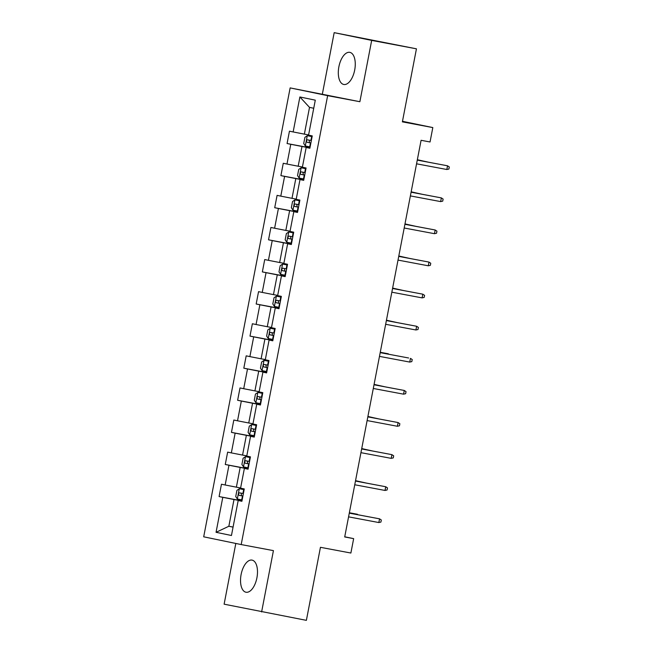 <?xml version="1.0" encoding="UTF-8"?>
<svg xmlns="http://www.w3.org/2000/svg" width="653" height="653" viewBox="0 0 653 653"><rect width="100%" height="100%" fill="white"/><g stroke="black" fill="none" stroke-linecap="round" stroke-linejoin="round"><path stroke-width="0.98" d="M256.915 577.807A16.341 8.073 -79.4 0 0 252.034 560.111A16.341 8.073 -79.4 0 0 241.104 574.534A16.341 8.073 -79.4 0 0 245.993 592.23A16.341 8.073 -79.4 0 0 256.915 577.807M354.693 70.051A16.341 8.073 -79.4 0 0 349.812 52.354A16.341 8.073 -79.4 0 0 338.883 66.777A16.341 8.073 -79.4 0 0 343.772 84.474A16.341 8.073 -79.4 0 0 354.693 70.051M235.815 543.451L224.118 604.18L306.379 620.35L320.443 547.312L350.881 553.034L353.657 538.635L344.735 536.79M290.144 87.902L203.695 536.815L241.194 544.569L327.643 95.656L290.144 87.902L359.876 101.713L371.679 40.404L334.181 32.65L322.378 93.959M334.181 32.65L416.443 48.82L402.379 121.858L432.817 127.58L402.485 121.303M371.679 40.404L416.443 48.82M241.92 501.145L238.19 500.516L241.896 501.284L244.271 488.942L240.573 488.175L244.377 468.421L248.075 469.189L250.45 456.847L246.752 456.08L250.556 436.326L254.254 437.094L256.629 424.752L252.931 423.985L256.735 404.231L260.433 404.999L262.808 392.657L259.11 391.89L262.914 372.137L266.612 372.904L268.987 360.562L265.289 359.795L269.093 340.042L272.791 340.809L275.174 328.467L271.468 327.7L275.272 307.947L278.978 308.714L281.353 296.372L277.656 295.605L281.459 275.86L285.157 276.619L287.532 264.277L283.835 263.51L287.638 243.765L291.336 244.524L293.711 232.182L290.014 231.415L293.817 211.67L297.515 212.429L299.89 200.087L296.193 199.32L299.996 179.575L303.694 180.334L306.077 167.992L302.372 167.225L306.175 147.48L309.873 148.239L312.256 135.897L308.559 135.13L315.293 100.162L299.882 96.971L309.514 107.386L304.363 134.134L308.591 134.926M238.19 500.516L231.456 535.493L216.053 532.309L222.787 497.333L219.09 496.566L241.969 500.867M299.882 96.971L293.148 131.947L289.45 131.18L287.075 143.529L290.773 144.289L286.969 164.042L283.271 163.274L280.896 175.624L284.594 176.383L280.79 196.137L277.092 195.369L274.709 207.719L278.415 208.478L274.611 228.232L270.913 227.464L268.53 239.814L272.228 240.573L268.432 260.327L264.726 259.559L262.351 271.909L266.049 272.668L262.245 292.422L258.547 291.654L256.172 304.004L259.87 304.763L256.066 324.517L252.368 323.749L249.993 336.099L253.691 336.858L249.887 356.611L246.189 355.844L243.814 368.186L247.511 368.953L243.708 388.706L240.01 387.939L237.627 400.281L241.332 401.048L237.529 420.801L233.823 420.034L231.448 432.376L235.145 433.143L231.342 452.896L227.644 452.129L225.269 464.471L228.966 465.238L225.163 484.991L221.465 484.224L219.09 496.566M432.817 127.58L430.041 141.979L421.087 140.297L344.702 536.954L353.657 538.635M244.377 468.421L248.099 469.05M240.606 487.971L236.378 487.171L240.182 467.426L248.124 468.919M225.163 484.991L236.378 487.171M228.966 465.238L240.182 467.426M250.556 436.326L254.278 436.955M246.793 455.876L242.565 455.076L246.369 435.331L254.303 436.824M231.342 452.896L242.565 455.076M235.145 433.143L246.369 435.331M256.735 404.231L260.457 404.86M252.972 423.781L248.744 422.981L252.548 403.236L260.49 404.729M237.529 420.801L248.744 422.981M241.332 401.048L252.548 403.236M262.914 372.137L266.644 372.765M259.151 391.686L254.923 390.886L258.727 371.141L266.669 372.634M243.708 388.706L254.923 390.886M247.511 368.953L258.727 371.141M269.093 340.042L272.823 340.67M265.33 359.591L261.102 358.799L264.906 339.046L272.848 340.539M249.887 356.611L261.102 358.799M253.691 336.858L264.906 339.046M275.272 307.947L279.002 308.575M271.509 327.496L267.281 326.704L271.085 306.951L279.027 308.445M256.066 324.517L267.281 326.704M259.87 304.763L271.085 306.951M281.459 275.86L285.181 276.48M277.688 295.401L273.46 294.609L277.264 274.856L285.206 276.35M262.245 292.422L273.46 294.609M266.049 272.668L277.264 274.856M287.638 243.765L291.36 244.385M283.875 263.306L279.647 262.514L283.451 242.761L291.385 244.255M268.432 260.327L279.647 262.514M272.228 240.573L283.451 242.761M293.817 211.67L297.539 212.29M290.054 231.211L285.826 230.419L289.63 210.666L297.572 212.16M274.611 228.232L285.826 230.419M278.415 208.478L289.63 210.666M299.996 179.575L303.727 180.195M296.233 199.116L292.005 198.324L295.809 178.571L303.751 180.065M280.79 196.137L292.005 198.324M284.594 176.383L295.809 178.571M306.175 147.48L309.906 148.1M302.412 167.021L298.184 166.229L301.988 146.476L309.93 147.97M286.969 164.042L298.184 166.229M290.773 144.289L301.988 146.476M293.148 131.947L304.363 134.134M359.876 101.713L327.643 95.656M261.616 611.934L273.427 550.626L241.194 544.569M313.734 108.259L309.514 107.386M233.08 527.061L228.852 526.261L233.064 527.134M241.945 501.014L234.003 499.521L228.852 526.261L216.053 532.309M222.787 497.333L234.003 499.521M287.075 143.529L309.955 147.831M280.896 175.624L303.776 179.926M274.709 207.719L297.597 212.021M268.53 239.814L291.418 244.116M262.351 271.909L285.239 276.211M256.172 304.004L279.051 308.306M249.993 336.099L272.872 340.401M243.814 368.186L266.693 372.496M237.627 400.281L260.514 404.582M231.448 432.376L254.335 436.677M225.269 464.471L248.148 468.772M446.823 169.502L448.905 169.037L449.305 166.98L447.534 165.805L446.823 169.502L416.557 163.813M417.275 160.116L447.534 165.805L417.283 160.083M312.118 136.616L307.326 135.693L304.902 137.334L303.718 143.505L305.351 145.986L310.134 146.925M307.326 135.693L312.11 136.64M311.359 140.55L307.555 139.807C306.322 140.411 306.167 141.236 307.081 142.272L310.885 143.015L309.661 142.754L309.147 140.615M427.201 161.944L417.349 159.716M427.993 162.091L417.34 159.748M440.644 201.597L442.726 201.132L443.118 199.075L441.355 197.9L440.644 201.597L410.378 195.908M411.096 192.211L441.355 197.9L411.096 192.178M434.465 233.692L436.547 233.227L436.939 231.17L435.176 229.995L434.465 233.692L404.199 228.003M404.909 224.306L435.176 229.995L404.917 224.265M301.147 167.788L305.93 168.735L301.147 167.788L298.723 169.429L297.539 175.6L299.172 178.081L303.947 179.02M305.18 172.645L301.368 171.894C300.143 172.506 299.988 173.331 300.902 174.367L304.706 175.11M304.706 175.094L303.482 174.849L302.968 172.71M421.022 194.039L411.17 191.811M421.814 194.186L411.161 191.843M299.751 200.806L294.968 199.883L292.544 201.524L291.352 207.695L292.985 210.176L297.768 211.115M294.968 199.883L299.751 200.83M299.001 204.74L295.189 203.989C293.964 204.601 293.809 205.426 294.723 206.462L298.519 207.205M298.527 207.189L297.295 206.944L296.78 204.805M414.843 226.134L404.991 223.897M415.626 226.281L404.982 223.938M428.286 265.787L430.368 265.322L430.76 263.265L428.997 262.09L428.286 265.787L398.02 260.098M398.73 256.392L428.997 262.09L398.738 256.36M422.099 297.882L424.181 297.417L424.581 295.36L422.817 294.185L422.099 297.882L391.841 292.193M392.551 288.487L422.817 294.185L392.559 288.455M415.92 329.977L418.002 329.512L418.402 327.455L416.638 326.271L415.92 329.977L385.654 324.288M386.372 320.582L416.638 326.271L386.38 320.55M288.789 231.978L293.572 232.925L288.789 231.978L286.365 233.619L285.173 239.79L286.806 242.271L291.589 243.21M292.813 236.835L289.018 236.092C287.785 236.696 287.622 237.521 288.544 238.557L292.34 239.3L291.116 239.039L290.601 236.9M408.664 258.229L398.812 255.992M409.447 258.376L398.803 256.033M287.393 264.996L282.61 264.073L280.186 265.714L278.994 271.885L280.627 274.366L285.41 275.305M282.61 264.073L287.393 265.02M286.634 268.93L282.831 268.179C281.606 268.791 281.443 269.607 282.357 270.652L286.161 271.395M286.169 271.379L284.937 271.134L284.422 268.995M402.485 290.324L392.624 288.087M403.268 290.471L392.624 288.12M281.214 297.091L276.423 296.168L274.007 297.809L272.815 303.98L274.448 306.453L279.231 307.4M276.423 296.168L281.206 297.115M280.455 301.025L276.652 300.274C275.419 300.886 275.264 301.702 276.178 302.747L279.982 303.49L278.758 303.229L278.243 301.09M396.298 322.419L386.445 320.182M397.089 322.566L386.445 320.215M409.741 362.072L411.823 361.607L412.223 359.55L410.451 358.366L409.741 362.072L379.475 356.383M408.631 357.991L380.193 352.644L408.631 357.991M270.244 328.263L275.027 329.21L270.244 328.263L267.82 329.904L266.636 336.075L268.269 338.548L273.044 339.495M274.276 333.12L270.464 332.369C269.24 332.981 269.085 333.797 269.999 334.842L273.803 335.585M273.803 335.56L272.579 335.324L272.064 333.185M388.364 353.804L380.266 352.277L388.364 353.804M390.119 354.514L390.91 354.661M403.562 394.167L405.644 393.702L406.035 391.645L404.272 390.461L403.562 394.167L373.296 388.478M374.006 384.772L404.272 390.461L374.014 384.739M268.848 361.28L264.065 360.358L261.641 361.999L260.457 368.17L262.082 370.643L266.865 371.59M264.065 360.358L268.848 361.305M268.097 365.215L264.285 364.464C263.061 365.076 262.906 365.892 263.82 366.937L267.624 367.68M267.624 367.655L266.391 367.419L265.885 365.28M383.94 386.609L374.087 384.372M384.731 386.756L374.079 384.405M397.383 426.262L399.465 425.797L399.856 423.74L398.093 422.556L397.383 426.262L367.117 420.573M367.827 416.867L398.093 422.556L367.835 416.834M257.886 392.453L262.669 393.4L257.886 392.453L255.462 394.094L254.27 400.265L255.903 402.738L260.686 403.685M261.918 397.302L258.106 396.559C256.882 397.163 256.719 397.987 257.641 399.032L261.437 399.775L260.212 399.514L259.698 397.375M377.761 418.704L367.908 416.467M378.544 418.851L367.9 416.5M391.204 458.357L393.277 457.892L393.677 455.827L391.914 454.651L391.204 458.357L360.938 452.668M361.648 448.962L391.914 454.651L361.656 448.929M256.49 425.47L251.707 424.548L249.283 426.189L248.091 432.359L249.724 434.833L254.507 435.78M251.707 424.548L256.49 425.495M255.731 429.396L251.927 428.654C250.703 429.258 250.54 430.082 251.454 431.127L255.258 431.87M255.266 431.845L254.033 431.609L253.519 429.47M371.581 450.799L361.729 448.562M372.365 450.945L361.721 448.595M385.017 490.452L387.098 489.979L387.498 487.922L385.735 486.746L385.017 490.452L354.759 484.763M355.469 481.057L385.735 486.746L355.477 481.024M250.311 457.565L245.528 456.643L243.104 458.284L241.912 464.454L243.545 466.928L248.328 467.875M245.528 456.643L250.303 457.582M249.552 461.491L245.757 460.749C244.524 461.353 244.361 462.177 245.275 463.222L249.079 463.965L247.854 463.703L247.34 461.565M365.402 482.894L355.542 480.657M366.186 483.04L355.542 480.69M378.838 522.547L380.919 522.074L381.319 520.017L379.556 518.841L378.838 522.547L348.571 516.858M349.29 513.152L379.556 518.841L349.298 513.119M239.341 488.738L244.124 489.677L239.341 488.738L236.917 490.379L235.733 496.549L237.366 499.023L242.149 499.969M243.373 493.586L239.561 492.844C238.337 493.448 238.182 494.272 239.096 495.317L242.9 496.06M242.9 496.035L241.675 495.798L241.161 493.66M357.46 514.278L349.363 512.752L357.46 514.278M359.215 514.988L360.007 515.135M307.269 135.734L305.31 145.921M310.436 142.934L309.685 146.843M311.669 136.55L310.91 140.46M309.661 142.754L307.081 142.272M301.09 167.829L299.123 178.016M304.257 175.028L303.506 178.938M305.482 168.645L304.731 172.555M303.482 174.849L300.902 174.367M294.903 199.924L292.944 210.111M298.078 207.123L297.327 211.033M299.303 200.74L298.552 204.65M297.295 206.944L294.723 206.462M288.724 232.019L286.765 242.206M291.899 239.218L291.14 243.12M293.124 232.835L292.373 236.745M291.116 239.039L288.544 238.557M282.545 264.114L280.586 274.301M285.712 271.313L284.961 275.215M286.945 264.93L286.194 268.84M284.937 271.134L282.357 270.652M276.366 296.209L274.407 306.396M279.533 303.4L278.782 307.31M280.766 297.025L280.006 300.935M278.758 303.229L276.178 302.747M270.187 328.304L268.228 338.491M273.354 335.495L272.603 339.405M274.587 329.12L273.827 333.03M272.579 335.324L269.999 334.842M264.008 360.399L262.041 370.586M267.175 367.59L266.424 371.5M268.399 361.215L267.648 365.125M266.391 367.419L263.82 366.937M257.821 392.494L255.862 402.681M260.996 399.685L260.245 403.595M262.22 393.31L261.469 397.22M260.212 399.514L257.641 399.032M251.642 424.589L249.683 434.776M254.817 431.78L254.058 435.69M256.041 425.405L255.29 429.315M254.033 431.609L251.454 431.127M245.463 456.684L243.504 466.871M248.63 463.875L247.879 467.785M249.862 457.5L249.111 461.41M247.854 463.703L245.275 463.222M239.284 488.779L237.325 498.965M242.451 495.97L241.7 499.88M243.683 489.595L242.924 493.505M241.675 495.798L239.096 495.317"/></g></svg>
